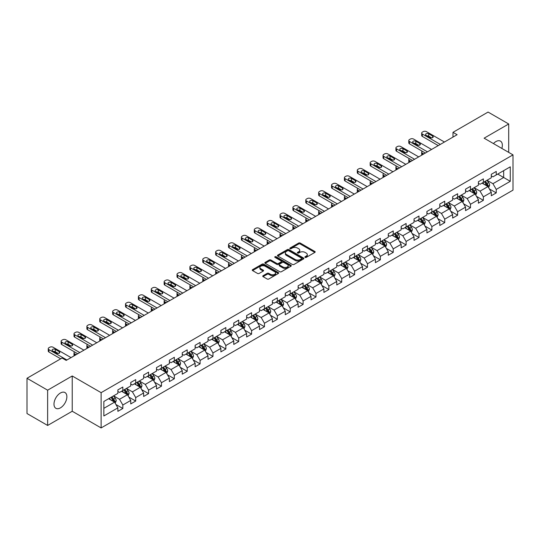 <?xml version="1.0" encoding="UTF-8"?>
<svg xmlns="http://www.w3.org/2000/svg" width="540" height="540" viewBox="0 0 540 540"><rect width="100%" height="100%" fill="white"/><g stroke="black" fill="none" stroke-linecap="round" stroke-linejoin="round"><path stroke-width="0.81" d="M305.1 257.384A0.803 0.466 0 0 0 306.234 257.384L314.847 252.416A1.147 0.661 0 0 0 315.185 251.951A1.147 0.661 0 0 0 314.847 251.478L300.26 243.061A1.147 0.661 0 0 0 298.64 243.061L290.034 248.029A0.803 0.466 0 0 0 289.798 248.36A0.803 0.466 0 0 0 290.034 248.684A0.803 0.466 0 0 0 291.168 248.684L292.282 248.042A3.665 2.12 0 0 1 297.466 248.042L298.681 248.744A3.665 2.12 0 0 1 299.754 250.243A3.665 2.12 0 0 1 298.681 251.735L297.567 252.382A0.803 0.466 0 0 0 297.331 252.707A0.803 0.466 0 0 0 297.567 253.037A0.803 0.466 0 0 0 298.701 253.037L299.815 252.389A3.665 2.12 0 0 1 304.999 252.389L306.214 253.091A3.665 2.12 0 0 1 307.294 254.59A3.665 2.12 0 0 1 306.214 256.088L305.1 256.729A0.803 0.466 0 0 0 304.871 257.06A0.803 0.466 0 0 0 305.1 257.384L305.1 256.729M60.426 407.862A9.106 5.258 120 0 0 66.38 399.843A9.106 5.258 120 0 0 64.982 392.546A9.106 5.258 120 0 0 60.426 392.999A9.106 5.258 120 0 0 54.479 401.018A9.106 5.258 120 0 0 55.877 408.314A9.106 5.258 120 0 0 60.426 407.862M501.856 148.433A9.106 5.258 120 0 0 500.465 141.122A9.106 5.258 120 0 0 495.916 141.568A9.106 5.258 120 0 0 493.439 143.572M263.075 275.711A1.147 0.661 0 0 0 262.737 276.176A1.147 0.661 0 0 0 263.075 276.642L267.165 279.005A1.147 0.661 0 0 0 268.785 279.005L278.35 273.49A1.147 0.661 0 0 0 278.681 273.017A1.147 0.661 0 0 0 278.35 272.551L263.763 264.134A1.147 0.661 0 0 0 262.143 264.134L252.585 269.649A1.147 0.661 0 0 0 252.248 270.122A1.147 0.661 0 0 0 252.585 270.587L257.526 273.443A1.147 0.661 0 0 0 259.146 273.443L263.237 271.08A1.147 0.661 0 0 0 263.574 270.614A1.147 0.661 0 0 0 263.237 270.142L260.786 268.731A3.065 1.769 0 0 1 259.889 267.476A3.065 1.769 0 0 1 261.779 265.842A3.065 1.769 0 0 1 265.12 266.227L274.718 271.769A3.065 1.769 0 0 1 275.616 273.017A3.065 1.769 0 0 1 273.726 274.658A3.065 1.769 0 0 1 270.385 274.273L268.785 273.348A1.147 0.661 0 0 0 267.165 273.348L263.075 275.711L263.075 276.642L267.165 274.3L267.165 273.348M72.232 375.982L47.635 390.184L27 378.27L27 413.539L47.635 425.452L72.232 411.251L101.122 427.93L101.122 392.661L72.232 375.982L72.232 411.251M508.707 152.388L508.707 123.984L484.11 138.186L513 154.865L101.122 392.661M508.707 123.984L488.072 112.07L452.993 132.327L452.993 137.093M27 378.27L62.08 358.02L66.204 360.403L457.117 134.71L452.993 132.327M292.363 264.458A1.147 0.661 0 0 0 293.983 264.458L303.541 258.944A1.147 0.661 0 0 0 303.878 258.471A1.147 0.661 0 0 0 303.541 258.005L288.961 249.588A1.147 0.661 0 0 0 287.341 249.588L277.776 255.103A1.147 0.661 0 0 0 277.445 255.575A1.147 0.661 0 0 0 277.776 256.041L292.363 264.458M275.306 257.56A0.803 0.466 0 0 1 276.115 257.675L276.115 256.716L290.945 265.282A1.147 0.661 0 0 1 291.283 265.748A1.147 0.661 0 0 1 290.945 266.213L281.387 271.735A1.147 0.661 0 0 1 279.767 271.735L265.181 263.311L265.181 262.379A1.147 0.661 0 0 0 264.843 262.845A1.147 0.661 0 0 0 265.181 263.311M265.181 262.379L269.271 260.017A1.147 0.661 0 0 1 270.891 260.017L276.804 263.432A1.147 0.661 0 0 0 278.431 263.432L281.144 261.866A1.147 0.661 0 0 0 281.475 261.394A1.147 0.661 0 0 0 281.144 260.928L274.982 257.371A0.803 0.466 0 0 1 274.752 257.047A0.803 0.466 0 0 1 275.245 256.622A0.803 0.466 0 0 1 276.115 256.716M101.122 427.93L513 190.134L513 154.865M115.938 404.507L122.83 408.483L122.83 405.007L130.754 400.43L130.754 403.907L135.709 401.051L135.709 397.568L143.633 392.999L143.633 396.475L148.581 393.613L148.581 390.137L156.506 385.56L156.506 389.043L161.46 386.181L161.46 382.705L169.385 378.128L169.385 381.605L174.332 378.749L174.332 375.266L182.257 370.697L182.257 374.173L187.211 371.311L187.211 367.835L195.136 363.258L195.136 366.741L200.09 363.879L200.09 360.403L208.015 355.826L208.015 359.303L212.963 356.447L212.963 352.964L220.887 348.394L220.887 351.871L225.841 349.009L225.841 345.533L233.766 340.956L233.766 344.439L238.714 341.577L238.714 338.101L246.638 333.524L246.638 337L251.593 334.145L251.593 330.662L259.517 326.093L259.517 329.569L264.472 326.707L264.472 323.231L272.396 318.654L272.396 322.137L277.344 319.275L277.344 315.799L285.269 311.222L285.269 314.699L290.223 311.843L290.223 308.36L298.148 303.791L298.148 307.267L303.102 304.405L303.102 300.929L311.02 296.352L311.02 299.835L315.974 296.973L315.974 293.497L323.899 288.92L323.899 292.397L328.853 289.541L328.853 286.058L336.778 281.482L336.778 284.965L341.726 282.103L341.726 278.627L349.65 274.05L349.65 277.526L354.605 274.671L354.605 271.195L362.529 266.618L362.529 270.094L367.483 267.239L367.483 263.756L375.401 259.18L375.401 262.663L380.356 259.801L380.356 256.325L388.28 251.748L388.28 255.224L393.235 252.369L393.235 248.886L401.159 244.316L401.159 247.793L406.107 244.937L406.107 241.454L414.032 236.878L414.032 240.361L418.986 237.499L418.986 234.023L426.911 229.446L426.911 232.922L431.865 230.067L431.865 226.584L439.79 222.014L439.79 225.491L444.737 222.629L444.737 219.152L452.662 214.576L452.662 218.059L457.616 215.197L457.616 211.721L465.541 207.144L465.541 210.62L470.489 207.765L470.489 204.282L478.413 199.712L478.413 203.189L483.368 200.326L483.368 196.85L491.292 192.274L491.292 195.757L496.247 192.895L496.247 189.419L510.273 181.319L510.273 166.826L503.671 170.64L503.671 177.505L510.273 181.319M122.83 408.483L117.875 411.345L117.875 407.862L103.849 415.969L103.849 401.476L117.875 393.377L117.875 389.9L122.83 387.038L122.83 390.521L130.754 385.945L130.754 382.462L135.709 379.607L135.709 383.083L143.633 378.506L143.633 375.03L148.581 372.168L148.581 375.651L156.506 371.075L156.506 367.598L161.46 364.736L161.46 368.213L169.385 363.643L169.385 360.16L174.332 357.305L174.332 360.781L182.257 356.204L182.257 352.728L187.211 349.866L187.211 353.349L195.136 348.773L195.136 345.296L200.09 342.434L200.09 345.911L208.015 341.341L208.015 337.858L212.963 335.003L212.963 338.479L220.887 333.902L220.887 330.426L225.841 327.564L225.841 331.047L233.766 326.471L233.766 322.994L238.714 320.132L238.714 323.609L246.638 319.039L246.638 315.556L251.593 312.701L251.593 316.177L259.517 311.6L259.517 308.124L264.472 305.262L264.472 308.745L272.396 304.169L272.396 300.692L277.344 297.83L277.344 301.307L285.269 296.737L285.269 293.254L290.223 290.399L290.223 293.875L298.148 289.298L298.148 285.822L303.102 282.96L303.102 286.443L311.02 281.867L311.02 278.39L315.974 275.528L315.974 279.005L323.899 274.435L323.899 270.952L328.853 268.097L328.853 271.573L336.778 266.996L336.778 263.52L341.726 260.658L341.726 264.141L349.65 259.565L349.65 256.082L354.605 253.226L354.605 256.703L362.529 252.133L362.529 248.65L367.483 245.794L367.483 249.271L375.401 244.694L375.401 241.218L380.356 238.356L380.356 241.839L388.28 237.263L388.28 233.779L393.235 230.924L393.235 234.401L401.159 229.824L401.159 226.348L406.107 223.486L406.107 226.969L414.032 222.392L414.032 218.916L418.986 216.054L418.986 219.537L426.911 214.96L426.911 211.478L431.865 208.622L431.865 212.099L439.79 207.522L439.79 204.046L444.737 201.184L444.737 204.667L452.662 200.09L452.662 196.614L457.616 193.752L457.616 197.228L465.541 192.659L465.541 189.175L470.489 186.32L470.489 189.797L478.413 185.22L478.413 181.744L483.368 178.882L483.368 182.365L491.292 177.788L491.292 174.312L496.247 171.45L496.247 174.926L510.273 166.826M121.507 391.277L127.454 394.713L119.529 399.289L113.582 395.854M117.875 391.473L119.529 392.425L122.83 390.521M119.529 399.289L122.83 405.007M127.454 394.713L130.754 400.43M134.386 383.846L140.326 387.275L132.401 391.851L126.461 388.422M130.754 384.035L132.401 384.993L135.709 383.083M132.401 391.851L135.709 397.568M140.326 387.275L143.633 392.999M147.265 376.414L153.205 379.843L145.28 384.419L139.34 380.99M143.633 376.603L145.28 377.555L148.581 375.651M145.28 384.419L148.581 390.137M153.205 379.843L156.506 385.56M160.137 368.975L166.084 372.411L158.159 376.988L152.213 373.552M156.506 369.171L158.159 370.123L161.46 368.213M158.159 376.988L161.46 382.705M166.084 372.411L169.385 378.128M173.016 361.544L178.956 364.973L171.031 369.549L165.092 366.12M169.385 361.733L171.031 362.691L174.332 360.781M171.031 369.549L174.332 375.266M178.956 364.973L182.257 370.697M185.888 354.112L191.835 357.541L183.91 362.117L177.964 358.688M182.257 354.301L183.91 355.252L187.211 353.349M183.91 362.117L187.211 367.835M191.835 357.541L195.136 363.258M198.767 346.673L204.707 350.109L196.79 354.679L190.843 351.25M195.136 346.869L196.79 347.821L200.09 345.911M196.79 354.679L200.09 360.403M204.707 350.109L208.015 355.826M211.646 339.242L217.586 342.671L209.662 347.247L203.722 343.818M208.015 339.431L209.662 340.382L212.963 338.479M209.662 347.247L212.963 352.964M217.586 342.671L220.887 348.394M224.519 331.81L230.465 335.239L222.541 339.815L216.594 336.38M220.887 331.999L222.541 332.951L225.841 331.047M222.541 339.815L225.841 345.533M230.465 335.239L233.766 340.956M237.398 324.371L243.338 327.807L235.413 332.377L229.473 328.948M233.766 324.567L235.413 325.519L238.714 323.609M235.413 332.377L238.714 338.101M243.338 327.807L246.638 333.524M250.27 316.94L256.216 320.369L248.292 324.945L242.352 321.516M246.638 317.129L248.292 318.08L251.593 316.177M248.292 324.945L251.593 330.662M256.216 320.369L259.517 326.093M263.149 309.508L269.089 312.937L261.171 317.513L255.224 314.078M259.517 309.697L261.171 310.649L264.472 308.745M261.171 317.513L264.472 323.231M269.089 312.937L272.396 318.654M276.028 302.069L281.968 305.505L274.043 310.075L268.103 306.646M272.396 302.265L274.043 303.217L277.344 301.307M274.043 310.075L277.344 315.799M281.968 305.505L285.269 311.222M288.9 294.638L294.847 298.067L286.922 302.643L280.976 299.214M285.269 294.827L286.922 295.778L290.223 293.875M286.922 302.643L290.223 308.36M294.847 298.067L298.148 303.791M301.779 287.206L307.719 290.635L299.795 295.211L293.855 291.776M298.148 287.395L299.795 288.347L303.102 286.443M299.795 295.211L303.102 300.929M307.719 290.635L311.02 296.352M314.651 279.767L320.598 283.203L312.674 287.773L306.734 284.344M311.02 279.963L312.674 280.915L315.974 279.005M312.674 287.773L315.974 293.497M320.598 283.203L323.899 288.92M327.53 272.336L333.477 275.765L325.553 280.341L319.606 276.912M323.899 272.525L325.553 273.476L328.853 271.573M325.553 280.341L328.853 286.058M333.477 275.765L336.778 281.482M340.409 264.904L346.349 268.333L338.425 272.909L332.485 269.474M336.778 265.093L338.425 266.045L341.726 264.141M338.425 272.909L341.726 278.627M346.349 268.333L349.65 274.05M353.281 257.465L359.228 260.901L351.304 265.471L345.357 262.042M349.65 257.654L351.304 258.613L354.605 256.703M351.304 265.471L354.605 271.195M359.228 260.901L362.529 266.618M366.161 250.034L372.101 253.463L364.176 258.039L358.236 254.61M362.529 250.222L364.176 251.174L367.483 249.271M364.176 258.039L367.483 263.756M372.101 253.463L375.401 259.18M379.039 242.602L384.98 246.031L377.055 250.607L371.115 247.172M375.401 242.791L377.055 243.743L380.356 241.839M377.055 250.607L380.356 256.325M384.98 246.031L388.28 251.748M391.912 235.163L397.858 238.599L389.934 243.169L383.987 239.74M388.28 235.352L389.934 236.311L393.235 234.401M389.934 243.169L393.235 248.886M397.858 238.599L401.159 244.316M404.791 227.732L410.731 231.161L402.806 235.737L396.866 232.308M401.159 227.921L402.806 228.872L406.107 226.969M402.806 235.737L406.107 241.454M410.731 231.161L414.032 236.878M417.663 220.293L423.61 223.729L415.685 228.305L409.738 224.87M414.032 220.489L415.685 221.441L418.986 219.537M415.685 228.305L418.986 234.023M423.61 223.729L426.911 229.446M430.542 212.861L436.482 216.29L428.558 220.867L422.618 217.438M426.911 213.05L428.558 214.009L431.865 212.099M428.558 220.867L431.865 226.584M436.482 216.29L439.79 222.014M443.421 205.429L449.361 208.859L441.437 213.435L435.496 210.006M439.79 205.619L441.437 206.57L444.737 204.667M441.437 213.435L444.737 219.152M449.361 208.859L452.662 214.576M456.293 197.991L462.24 201.427L454.315 206.003L448.369 202.568M452.662 198.187L454.315 199.138L457.616 197.228M454.315 206.003L457.616 211.721M462.24 201.427L465.541 207.144M469.172 190.559L475.112 193.988L467.188 198.565L461.248 195.136M465.541 190.748L467.188 191.707L470.489 189.797M467.188 198.565L470.489 204.282M475.112 193.988L478.413 199.712M482.045 183.128L487.991 186.556L480.067 191.133L474.12 187.704M478.413 183.316L480.067 184.268L483.368 182.365M480.067 191.133L483.368 196.85M487.991 186.556L491.292 192.274M497.732 174.069L503.671 177.505L492.946 183.695L486.999 180.266M491.292 175.885L492.946 176.837L496.247 174.926M492.946 183.695L496.247 189.419M47.635 390.184L47.635 425.452M103.849 408.341L114.575 402.145L108.635 398.716M114.575 402.145L117.875 407.862M489.355 188.919L496.247 192.895M476.476 196.351L483.368 200.326M463.597 203.782L470.489 207.765M450.725 211.221L457.616 215.197M437.846 218.653L444.737 222.629M424.973 226.085L431.865 230.067M412.094 233.523L418.986 237.499M399.215 240.955L406.107 244.937M386.343 248.387L393.235 252.369M373.464 255.825L380.356 259.801M360.592 263.257L367.483 267.239M347.713 270.689L354.605 274.671M334.834 278.127L341.726 282.103M321.962 285.559L328.853 289.541M309.082 292.99L315.974 296.973M296.204 300.429L303.102 304.405M283.331 307.861L290.223 311.843M270.452 315.293L277.344 319.275M257.58 322.731L264.472 326.707M244.701 330.163L251.593 334.145M231.822 337.601L238.714 341.577M218.95 345.033L225.841 349.009M206.071 352.465L212.963 356.447M193.199 359.903L200.09 363.879M180.32 367.335L187.211 371.311M167.441 374.767L174.332 378.749M154.568 382.205L161.46 386.181M141.689 389.637L148.581 393.613M128.817 397.069L135.709 401.051M305.424 257.499L306.214 257.04A3.665 2.12 0 0 0 307.294 255.542L307.294 254.59M299.754 250.243L299.754 251.195A3.665 2.12 0 0 1 298.681 252.693L297.891 253.145M314.834 252.423L300.26 244.013A1.147 0.661 0 0 0 298.64 244.013L290.351 248.798M303.527 258.95L288.961 250.54A1.147 0.661 0 0 0 287.341 250.54L277.796 256.048M301.516 258.802A0.803 0.466 0 0 0 301.752 258.471A0.803 0.466 0 0 0 301.516 258.147L288.718 250.756A0.803 0.466 0 0 0 287.584 250.756L286.409 251.431A3.665 2.12 0 0 0 285.336 252.929A3.665 2.12 0 0 0 286.409 254.428L295.157 259.477A3.665 2.12 0 0 0 300.341 259.477L301.516 258.802L301.516 259.754A0.803 0.466 0 0 0 301.752 259.423L301.752 258.471M285.336 252.929L285.336 253.881A3.665 2.12 0 0 0 286.409 255.38L286.409 254.428M301.516 259.754L300.341 260.428A3.665 2.12 0 0 1 295.157 260.428L286.409 255.38M265.194 263.324L269.271 260.969L269.271 260.017M281.475 261.394L281.475 262.352A1.147 0.661 0 0 1 281.144 262.818L278.431 264.384A1.147 0.661 0 0 1 276.804 264.384L270.891 260.969A1.147 0.661 0 0 0 269.271 260.969M276.115 257.675L290.932 266.22M282.947 266.976A3.065 1.769 0 0 0 286.288 267.361A3.065 1.769 0 0 0 288.178 265.721A3.065 1.769 0 0 0 287.28 264.472L283.898 262.521A1.147 0.661 0 0 0 282.278 262.521L279.565 264.087A1.147 0.661 0 0 0 279.227 264.553A1.147 0.661 0 0 0 279.565 265.019L282.947 266.976L282.947 267.928A3.065 1.769 0 0 0 286.288 268.312A3.065 1.769 0 0 0 288.178 266.679L288.178 265.721M279.227 264.553L279.227 265.505A1.147 0.661 0 0 0 279.565 265.977L279.565 265.019M282.947 267.928L279.565 265.977M275.616 273.017L275.616 273.976A3.065 1.769 0 0 1 273.726 275.609A3.065 1.769 0 0 1 270.385 275.225L268.785 274.3A1.147 0.661 0 0 0 267.165 274.3M259.889 267.476L259.889 268.427A3.065 1.769 0 0 0 260.786 269.683L260.786 268.731M263.223 271.087L260.786 269.683M278.329 273.497L263.763 265.086A1.147 0.661 0 0 0 262.143 265.086L252.599 270.594M488.639 187.684L489.625 185.213A3.092 1.789 -120 0 0 488.639 182.581L486.932 180.306M483.962 184.234L482.807 182.689M423.812 153.941L422.354 153.097L422.354 154.778M421.862 155.061A2.336 1.35 180 0 1 421.673 154.521L421.673 152.138A2.336 1.35 0 0 0 422.354 153.097M484.373 181.784L486.081 184.059A3.092 1.789 60 0 1 486.965 185.915L487.958 185.348A3.092 1.789 -120 0 0 487.067 183.485L485.365 181.21M484.589 181.656L486.479 184.181A1.573 0.911 60 0 1 486.77 184.66L487.958 185.348M422.273 151.234A2.336 1.35 0 0 0 421.673 152.138M440.323 144.41L422.354 134.035A2.336 1.35 -0 0 1 421.673 133.076A2.336 1.35 -0 0 1 422.354 132.125L423.178 131.652A2.336 1.35 -0 0 1 426.479 131.652L444.447 142.027M421.673 133.076L421.673 135.459A2.336 1.35 180 0 0 422.354 136.418L438.257 145.597M426.067 135.317A1.87 1.08 180 0 1 425.52 134.555A1.87 1.08 180 0 1 426.674 133.562A1.87 1.08 180 0 1 428.706 133.792L432.668 136.08A1.87 1.08 180 0 1 433.215 136.843A1.87 1.08 180 0 1 432.068 137.842A1.87 1.08 180 0 1 430.029 137.606L426.067 135.317M427.039 135.878A1.87 1.08 180 0 1 428.706 136.175L431.703 137.903M475.767 195.122L476.746 192.645A3.092 1.789 -120 0 0 475.76 190.013L474.059 187.738M471.089 191.666L469.928 190.121M410.94 161.372L409.475 160.529L409.475 162.216M408.989 162.5A2.336 1.35 180 0 1 408.794 161.96L408.794 159.577A2.336 1.35 0 0 0 409.475 160.529M471.501 189.216L473.202 191.491A3.092 1.789 60 0 1 474.086 193.354L475.079 192.78A3.092 1.789 -120 0 0 474.194 190.917L472.487 188.642M471.717 189.095L473.607 191.612A1.573 0.911 60 0 1 473.89 192.091L475.079 192.78M409.394 158.672A2.336 1.35 0 0 0 408.794 159.577M462.888 202.554L463.874 200.084A3.092 1.789 -120 0 0 462.881 197.444L461.18 195.176M458.21 199.098L457.056 197.559M398.061 168.804L396.603 167.96L396.603 169.648M396.11 169.931A2.336 1.35 180 0 1 395.914 169.391L395.914 167.008A2.336 1.35 0 0 0 396.603 167.96M458.622 196.648L460.323 198.923A3.092 1.789 60 0 1 461.214 200.786L462.2 200.212A3.092 1.789 -120 0 0 461.315 198.356L459.614 196.081M458.838 196.526L460.728 199.051A1.573 0.911 60 0 1 461.012 199.53L462.2 200.212M396.522 166.104A2.336 1.35 0 0 0 395.914 167.008M427.444 151.841L409.475 141.467A2.336 1.35 -0 0 1 408.794 140.515A2.336 1.35 -0 0 1 409.475 139.563L410.306 139.084A2.336 1.35 -0 0 1 413.606 139.084L431.575 149.459M408.794 140.515L408.794 142.898A2.336 1.35 180 0 0 409.475 143.849L425.385 153.029M413.195 142.756A1.87 1.08 180 0 1 412.648 141.993A1.87 1.08 180 0 1 413.795 140.994A1.87 1.08 180 0 1 415.834 141.23L419.796 143.519A1.87 1.08 180 0 1 420.343 144.275A1.87 1.08 180 0 1 419.189 145.274A1.87 1.08 180 0 1 417.157 145.037L413.195 142.756M414.167 143.316A1.87 1.08 180 0 1 415.834 143.613L418.824 145.334M414.572 159.273L396.603 148.898A2.336 1.35 -0 0 1 395.914 147.947A2.336 1.35 -0 0 1 396.603 146.995L397.427 146.516A2.336 1.35 -0 0 1 400.727 146.516L418.696 156.89M395.914 147.947L395.914 150.329A2.336 1.35 180 0 0 396.603 151.281L412.506 160.468M400.315 150.188A1.87 1.08 180 0 1 399.769 149.425A1.87 1.08 180 0 1 400.923 148.426A1.87 1.08 180 0 1 402.955 148.662L406.917 150.95A1.87 1.08 180 0 1 407.464 151.713A1.87 1.08 180 0 1 406.31 152.705A1.87 1.08 180 0 1 404.278 152.476L400.315 150.188M401.288 150.748A1.87 1.08 180 0 1 402.955 151.045L405.945 152.773M450.016 209.986L450.995 207.515A3.092 1.789 -120 0 0 450.009 204.883L448.301 202.608M445.331 206.537L444.177 204.991M385.182 176.243L383.724 175.399L383.724 177.086M383.238 177.363A2.336 1.35 180 0 1 383.042 176.823L383.042 174.44A2.336 1.35 0 0 0 383.724 175.399M445.743 204.086L447.451 206.361A3.092 1.789 60 0 1 448.335 208.217L449.327 207.65A3.092 1.789 -120 0 0 448.436 205.787L446.735 203.513M445.959 203.958L447.849 206.482A1.573 0.911 60 0 1 448.139 206.962L449.327 207.65M383.643 173.536A2.336 1.35 0 0 0 383.042 174.44M437.137 217.424L438.115 214.947A3.092 1.789 -120 0 0 437.13 212.315L435.429 210.04M432.459 213.968L431.298 212.423M372.31 183.674L370.845 182.831L370.845 184.518M370.359 184.802A2.336 1.35 180 0 1 370.163 184.262L370.163 181.879A2.336 1.35 0 0 0 370.845 182.831M432.871 211.518L434.572 213.793A3.092 1.789 60 0 1 435.456 215.656L436.448 215.082A3.092 1.789 -120 0 0 435.564 213.219L433.863 210.944M433.087 211.397L434.977 213.914A1.573 0.911 60 0 1 435.26 214.394L436.448 215.082M370.771 180.974A2.336 1.35 0 0 0 370.163 181.879M424.258 224.856L425.243 222.386A3.092 1.789 -120 0 0 424.258 219.746L422.55 217.478M419.58 221.4L418.426 219.861M359.431 191.106L357.973 190.262L357.973 191.95M357.48 192.233A2.336 1.35 180 0 1 357.291 191.693L357.291 189.31A2.336 1.35 0 0 0 357.973 190.262M419.992 218.95L421.7 221.225A3.092 1.789 60 0 1 422.584 223.088L423.569 222.514A3.092 1.789 -120 0 0 422.685 220.657L420.984 218.383M420.208 218.828L422.098 221.353A1.573 0.911 60 0 1 422.388 221.832L423.569 222.514M357.892 188.406A2.336 1.35 0 0 0 357.291 189.31M401.693 166.712L383.724 156.337A2.336 1.35 -0 0 1 383.042 155.378A2.336 1.35 -0 0 1 383.724 154.427L384.548 153.954A2.336 1.35 -0 0 1 387.855 153.954L405.824 164.329M383.042 155.378L383.042 157.761A2.336 1.35 180 0 0 383.724 158.72L399.627 167.9M387.437 157.619A1.87 1.08 180 0 1 386.89 156.857A1.87 1.08 180 0 1 388.044 155.864A1.87 1.08 180 0 1 390.083 156.094L394.045 158.382A1.87 1.08 180 0 1 394.592 159.145A1.87 1.08 180 0 1 393.437 160.144A1.87 1.08 180 0 1 391.399 159.908L387.437 157.619M388.409 158.18A1.87 1.08 180 0 1 390.083 158.477L393.073 160.205M388.82 174.143L370.845 163.769A2.336 1.35 -0 0 1 370.163 162.817A2.336 1.35 -0 0 1 370.845 161.865L371.675 161.386A2.336 1.35 -0 0 1 374.976 161.386L392.945 171.761M370.163 162.817L370.163 165.2A2.336 1.35 180 0 0 370.845 166.151L386.755 175.331M374.564 165.058A1.87 1.08 180 0 1 374.018 164.295A1.87 1.08 180 0 1 375.172 163.296A1.87 1.08 180 0 1 377.204 163.532L381.166 165.821A1.87 1.08 180 0 1 381.713 166.583A1.87 1.08 180 0 1 380.558 167.576A1.87 1.08 180 0 1 378.526 167.339L374.564 165.058M375.536 165.618A1.87 1.08 180 0 1 377.204 165.915L380.194 167.636M375.941 181.575L357.973 171.2A2.336 1.35 -0 0 1 357.291 170.249A2.336 1.35 -0 0 1 357.973 169.297L358.796 168.817A2.336 1.35 -0 0 1 362.097 168.817L380.065 179.192M357.291 170.249L357.291 172.631A2.336 1.35 180 0 0 357.973 173.583L373.876 182.77M361.685 172.489A1.87 1.08 180 0 1 361.139 171.727A1.87 1.08 180 0 1 362.293 170.728A1.87 1.08 180 0 1 364.325 170.964L368.287 173.252A1.87 1.08 180 0 1 368.834 174.015A1.87 1.08 180 0 1 367.686 175.007A1.87 1.08 180 0 1 365.648 174.778L361.685 172.489M362.657 173.05A1.87 1.08 180 0 1 364.325 173.347L367.315 175.075M411.386 232.288L412.364 229.817A3.092 1.789 -120 0 0 411.379 227.185L409.678 224.91M406.708 228.839L405.547 227.293M346.558 198.544L345.094 197.701L345.094 199.388M344.608 199.665A2.336 1.35 180 0 1 344.412 199.132L344.412 196.749A2.336 1.35 0 0 0 345.094 197.701M407.12 226.388L408.82 228.663A3.092 1.789 60 0 1 409.705 230.519L410.697 229.952A3.092 1.789 -120 0 0 409.813 228.089L408.105 225.815M407.329 226.26L409.219 228.785A1.573 0.911 60 0 1 409.509 229.264L410.697 229.952M345.013 195.845A2.336 1.35 0 0 0 344.412 196.749M363.062 189.013L345.094 178.639A2.336 1.35 -0 0 1 344.412 177.68A2.336 1.35 -0 0 1 345.094 176.728L345.924 176.256A2.336 1.35 -0 0 1 349.225 176.256L367.193 186.631M344.412 177.68L344.412 180.063A2.336 1.35 180 0 0 345.094 181.022L361.004 190.201M348.813 179.921A1.87 1.08 180 0 1 348.266 179.159A1.87 1.08 180 0 1 349.414 178.166A1.87 1.08 180 0 1 351.452 178.396L355.414 180.684A1.87 1.08 180 0 1 355.961 181.447A1.87 1.08 180 0 1 354.807 182.446A1.87 1.08 180 0 1 352.769 182.21L348.813 179.921M349.778 180.482A1.87 1.08 180 0 1 351.452 180.779L354.443 182.507M398.507 239.726L399.492 237.249A3.092 1.789 -120 0 0 398.5 234.617L396.799 232.342M393.829 236.27L392.675 234.725M333.68 205.976L332.222 205.132L332.222 206.82M331.729 207.103A2.336 1.35 180 0 1 331.533 206.564L331.533 204.181A2.336 1.35 0 0 0 332.222 205.132M394.24 233.82L395.942 236.095A3.092 1.789 60 0 1 396.833 237.958L397.818 237.384A3.092 1.789 -120 0 0 396.934 235.521L395.233 233.246M394.457 233.699L396.346 236.216A1.573 0.911 60 0 1 396.63 236.696L397.818 237.384M332.141 203.276A2.336 1.35 0 0 0 331.533 204.181M350.19 196.445L332.222 186.071A2.336 1.35 -0 0 1 331.533 185.119A2.336 1.35 -0 0 1 332.222 184.167L333.045 183.688A2.336 1.35 -0 0 1 336.346 183.688L354.314 194.062M331.533 185.119L331.533 187.501A2.336 1.35 180 0 0 332.222 188.453L348.125 197.633M335.934 187.36A1.87 1.08 180 0 1 335.387 186.597A1.87 1.08 180 0 1 336.541 185.598A1.87 1.08 180 0 1 338.573 185.834L342.536 188.123A1.87 1.08 180 0 1 343.082 188.885A1.87 1.08 180 0 1 341.928 189.878A1.87 1.08 180 0 1 339.896 189.648L335.934 187.36M336.906 187.92A1.87 1.08 180 0 1 338.573 188.217L341.564 189.945M385.634 247.158L386.613 244.688A3.092 1.789 -120 0 0 385.627 242.055L383.92 239.78M380.95 243.702L379.796 242.163M320.8 213.408L319.343 212.564L319.343 214.252M318.857 214.535A2.336 1.35 180 0 1 318.661 213.995L318.661 211.613A2.336 1.35 0 0 0 319.343 212.564M381.362 241.252L383.069 243.526A3.092 1.789 60 0 1 383.954 245.39L384.946 244.816A3.092 1.789 -120 0 0 384.055 242.96L382.354 240.685M381.577 241.13L383.468 243.655A1.573 0.911 60 0 1 383.758 244.134L384.946 244.816M319.262 210.708A2.336 1.35 0 0 0 318.661 211.613M337.311 203.877L319.343 193.502A2.336 1.35 -0 0 1 318.661 192.55A2.336 1.35 -0 0 1 319.343 191.599L320.166 191.12A2.336 1.35 -0 0 1 323.467 191.12L341.442 201.494M318.661 192.55L318.661 194.933A2.336 1.35 180 0 0 319.343 195.885L335.246 205.072M323.055 194.792A1.87 1.08 180 0 1 322.508 194.029A1.87 1.08 180 0 1 323.663 193.03A1.87 1.08 180 0 1 325.701 193.266L329.663 195.554A1.87 1.08 180 0 1 330.21 196.317A1.87 1.08 180 0 1 329.056 197.316A1.87 1.08 180 0 1 327.017 197.08L323.055 194.792M324.027 195.352A1.87 1.08 180 0 1 325.701 195.649L328.691 197.377M372.755 254.597L373.734 252.119A3.092 1.789 -120 0 0 372.749 249.487L371.048 247.212M368.077 251.141L366.917 249.595M307.928 220.847L306.464 220.003L306.464 221.69M305.978 221.967A2.336 1.35 180 0 1 305.782 221.434L305.782 219.051A2.336 1.35 0 0 0 306.464 220.003M368.489 248.69L370.19 250.965A3.092 1.789 60 0 1 371.075 252.821L372.067 252.254A3.092 1.789 -120 0 0 371.183 250.391L369.475 248.117M368.705 248.562L370.595 251.087A1.573 0.911 60 0 1 370.879 251.566L372.067 252.254M306.389 218.147A2.336 1.35 0 0 0 305.782 219.051M324.439 211.316L306.464 200.941A2.336 1.35 -0 0 1 305.782 199.989A2.336 1.35 -0 0 1 306.464 199.031L307.294 198.558A2.336 1.35 -0 0 1 310.595 198.558L328.563 208.933M305.782 199.989L305.782 202.372A2.336 1.35 180 0 0 306.464 203.324L322.373 212.504M310.183 202.223A1.87 1.08 180 0 1 309.636 201.46A1.87 1.08 180 0 1 310.784 200.468A1.87 1.08 180 0 1 312.822 200.698L316.784 202.986A1.87 1.08 180 0 1 317.331 203.749A1.87 1.08 180 0 1 316.177 204.748A1.87 1.08 180 0 1 314.145 204.512L310.183 202.223M311.155 202.784A1.87 1.08 180 0 1 312.822 203.081L315.812 204.809M359.876 262.028L360.862 259.551A3.092 1.789 -120 0 0 359.876 256.918L358.169 254.644M355.199 258.572L354.044 257.026M295.049 228.278L293.591 227.435L293.591 229.122M293.099 229.406A2.336 1.35 180 0 1 292.91 228.866L292.91 226.483A2.336 1.35 0 0 0 293.591 227.435M355.61 256.122L357.311 258.397A3.092 1.789 60 0 1 358.202 260.26L359.188 259.686A3.092 1.789 -120 0 0 358.304 257.823L356.603 255.548M355.826 256L357.716 258.518A1.573 0.911 60 0 1 358 258.998L359.188 259.686M293.51 225.578A2.336 1.35 0 0 0 292.91 226.483M311.56 218.747L293.591 208.373A2.336 1.35 -0 0 1 292.91 207.421A2.336 1.35 -0 0 1 293.591 206.469L294.415 205.99A2.336 1.35 -0 0 1 297.716 205.99L315.684 216.365M292.91 207.421L292.91 209.804A2.336 1.35 180 0 0 293.591 210.755L309.494 219.942M297.304 209.662A1.87 1.08 180 0 1 296.757 208.899A1.87 1.08 180 0 1 297.911 207.9A1.87 1.08 180 0 1 299.943 208.136L303.905 210.425A1.87 1.08 180 0 1 304.452 211.187A1.87 1.08 180 0 1 303.305 212.179A1.87 1.08 180 0 1 301.266 211.95L297.304 209.662M298.276 210.222A1.87 1.08 180 0 1 299.943 210.519L302.933 212.247M347.004 269.46L347.983 266.99A3.092 1.789 -120 0 0 346.997 264.357L345.296 262.082M342.326 266.011L341.165 264.465M282.177 235.71L280.712 234.866L280.712 236.554M280.226 236.837A2.336 1.35 180 0 1 280.031 236.297L280.031 233.915A2.336 1.35 0 0 0 280.712 234.866M342.738 263.56L344.439 265.829A3.092 1.789 60 0 1 345.323 267.692L346.315 267.118A3.092 1.789 -120 0 0 345.431 265.262L343.724 262.987M342.947 263.432L344.837 265.957A1.573 0.911 60 0 1 345.128 266.436L346.315 267.118M280.631 233.01A2.336 1.35 0 0 0 280.031 233.915M298.681 226.179L280.712 215.804A2.336 1.35 -0 0 1 280.031 214.853A2.336 1.35 -0 0 1 280.712 213.901L281.543 213.422A2.336 1.35 -0 0 1 284.843 213.422L302.812 223.796M280.031 214.853L280.031 217.235A2.336 1.35 180 0 0 280.712 218.187L296.622 227.374M284.425 217.094A1.87 1.08 180 0 1 283.878 216.331A1.87 1.08 180 0 1 285.032 215.339A1.87 1.08 180 0 1 287.071 215.568L291.033 217.856A1.87 1.08 180 0 1 291.58 218.619A1.87 1.08 180 0 1 290.425 219.618A1.87 1.08 180 0 1 288.387 219.382L284.425 217.094M285.397 217.654A1.87 1.08 180 0 1 287.071 217.951L290.061 219.679M334.125 276.899L335.111 274.421A3.092 1.789 -120 0 0 334.118 271.789L332.417 269.514M329.447 273.443L328.293 271.897M269.298 243.149L267.84 242.305L267.84 243.992M267.347 244.269A2.336 1.35 180 0 1 267.151 243.736L267.151 241.353A2.336 1.35 0 0 0 267.84 242.305M329.859 270.992L331.56 273.267A3.092 1.789 60 0 1 332.444 275.123L333.437 274.556A3.092 1.789 -120 0 0 332.552 272.693L330.851 270.418M330.075 270.864L331.965 273.389A1.573 0.911 60 0 1 332.249 273.868L333.437 274.556M267.759 240.449A2.336 1.35 0 0 0 267.151 241.353M285.809 233.618L267.84 223.243A2.336 1.35 -0 0 1 267.151 222.291A2.336 1.35 -0 0 1 267.84 221.333L268.663 220.86A2.336 1.35 -0 0 1 271.964 220.86L289.933 231.235M267.151 222.291L267.151 224.674A2.336 1.35 180 0 0 267.84 225.626L283.743 234.806M271.553 224.525A1.87 1.08 180 0 1 271.006 223.763A1.87 1.08 180 0 1 272.16 222.77A1.87 1.08 180 0 1 274.192 223L278.154 225.288A1.87 1.08 180 0 1 278.701 226.051A1.87 1.08 180 0 1 277.547 227.05A1.87 1.08 180 0 1 275.515 226.814L271.553 224.525M272.525 225.092A1.87 1.08 180 0 1 274.192 225.382L277.182 227.111M321.253 284.33L322.232 281.853A3.092 1.789 -120 0 0 321.246 279.221L319.538 276.946M316.568 280.874L315.414 279.329M256.419 250.58L254.961 249.737L254.961 251.424M254.475 251.708A2.336 1.35 180 0 1 254.279 251.168L254.279 248.785A2.336 1.35 0 0 0 254.961 249.737M316.98 278.424L318.688 280.699A3.092 1.789 60 0 1 319.572 282.562L320.564 281.988A3.092 1.789 -120 0 0 319.673 280.125L317.972 277.85M317.196 278.303L319.086 280.827A1.573 0.911 60 0 1 319.376 281.3L320.564 281.988M254.88 247.88A2.336 1.35 0 0 0 254.279 248.785M272.93 241.049L254.961 230.675A2.336 1.35 -0 0 1 254.279 229.723A2.336 1.35 -0 0 1 254.961 228.771L255.785 228.292A2.336 1.35 -0 0 1 259.085 228.292L277.06 238.667M254.279 229.723L254.279 232.106A2.336 1.35 180 0 0 254.961 233.057L270.864 242.244M258.674 231.964A1.87 1.08 180 0 1 258.127 231.201A1.87 1.08 180 0 1 259.281 230.202A1.87 1.08 180 0 1 261.32 230.438L265.282 232.726A1.87 1.08 180 0 1 265.829 233.489A1.87 1.08 180 0 1 264.674 234.482A1.87 1.08 180 0 1 262.636 234.252L258.674 231.964M259.646 232.524A1.87 1.08 180 0 1 261.32 232.821L264.31 234.549M308.374 291.762L309.353 289.291A3.092 1.789 -120 0 0 308.367 286.659L306.666 284.384M303.696 288.313L302.535 286.767M243.547 258.012L242.082 257.168L242.082 258.856M241.596 259.139A2.336 1.35 180 0 1 241.4 258.599L241.4 256.216A2.336 1.35 0 0 0 242.082 257.168M304.108 285.863L305.809 288.131A3.092 1.789 60 0 1 306.693 289.994L307.685 289.42A3.092 1.789 -120 0 0 306.801 287.564L305.093 285.289M304.324 285.734L306.214 288.259A1.573 0.911 60 0 1 306.497 288.738L307.685 289.42M242.008 255.312A2.336 1.35 0 0 0 241.4 256.216M260.05 248.481L242.082 238.106A2.336 1.35 -0 0 1 241.4 237.154A2.336 1.35 -0 0 1 242.082 236.203L242.912 235.724A2.336 1.35 -0 0 1 246.213 235.724L264.182 246.098M241.4 237.154L241.4 239.537A2.336 1.35 180 0 0 242.082 240.489L257.992 249.676M245.801 239.396A1.87 1.08 180 0 1 245.255 238.633A1.87 1.08 180 0 1 246.402 237.641A1.87 1.08 180 0 1 248.441 237.87L252.403 240.158A1.87 1.08 180 0 1 252.95 240.921A1.87 1.08 180 0 1 251.795 241.92A1.87 1.08 180 0 1 249.763 241.684L245.801 239.396M246.773 239.956A1.87 1.08 180 0 1 248.441 240.253L251.431 241.981M295.495 299.201L296.48 296.723A3.092 1.789 -120 0 0 295.495 294.091L293.787 291.816M290.817 295.745L289.663 294.199M230.668 265.451L229.21 264.607L229.21 266.294M228.717 266.578A2.336 1.35 180 0 1 228.521 266.038L228.521 263.655A2.336 1.35 0 0 0 229.21 264.607M291.229 293.294L292.93 295.569A3.092 1.789 60 0 1 293.821 297.425L294.806 296.858A3.092 1.789 -120 0 0 293.922 294.995L292.221 292.721M291.445 293.166L293.335 295.691A1.573 0.911 60 0 1 293.618 296.17L294.806 296.858M229.129 262.75A2.336 1.35 0 0 0 228.521 263.655M247.178 255.919L229.21 245.545A2.336 1.35 -0 0 1 228.521 244.593A2.336 1.35 -0 0 1 229.21 243.635L230.033 243.162A2.336 1.35 -0 0 1 233.334 243.162L251.303 253.537M228.521 244.593L228.521 246.976A2.336 1.35 180 0 0 229.21 247.928L245.113 257.108M232.922 246.827A1.87 1.08 180 0 1 232.376 246.065A1.87 1.08 180 0 1 233.53 245.072A1.87 1.08 180 0 1 235.562 245.309L239.524 247.59A1.87 1.08 180 0 1 240.071 248.353A1.87 1.08 180 0 1 238.923 249.352A1.87 1.08 180 0 1 236.885 249.116L232.922 246.827M233.894 247.394A1.87 1.08 180 0 1 235.562 247.691L238.552 249.413M282.623 306.632L283.601 304.162A3.092 1.789 -120 0 0 282.616 301.523L280.915 299.248M277.945 303.176L276.784 301.631M217.796 272.882L216.331 272.038L216.331 273.726M215.845 274.01A2.336 1.35 180 0 1 215.649 273.469L215.649 271.087A2.336 1.35 0 0 0 216.331 272.038M278.35 300.726L280.058 303.001A3.092 1.789 60 0 1 280.942 304.864L281.934 304.29A3.092 1.789 -120 0 0 281.05 302.427L279.342 300.159M278.566 300.605L280.456 303.129A1.573 0.911 60 0 1 280.746 303.601L281.934 304.29M216.25 270.182A2.336 1.35 0 0 0 215.649 271.087M234.299 263.351L216.331 252.976A2.336 1.35 -0 0 1 215.649 252.025A2.336 1.35 -0 0 1 216.331 251.073L217.154 250.594A2.336 1.35 -0 0 1 220.462 250.594L238.43 260.969M215.649 252.025L215.649 254.407A2.336 1.35 180 0 0 216.331 255.359L232.241 264.546M220.043 254.266A1.87 1.08 180 0 1 219.497 253.503A1.87 1.08 180 0 1 220.651 252.504A1.87 1.08 180 0 1 222.689 252.74L226.651 255.029A1.87 1.08 180 0 1 227.198 255.791A1.87 1.08 180 0 1 226.044 256.784A1.87 1.08 180 0 1 224.006 256.554L220.043 254.266M221.015 254.826A1.87 1.08 180 0 1 222.689 255.123L225.679 256.851M269.744 314.064L270.729 311.594A3.092 1.789 -120 0 0 269.737 308.961L268.036 306.686M265.066 310.615L263.912 309.069M204.917 280.314L203.459 279.477L203.459 281.158M202.966 281.441A2.336 1.35 180 0 1 202.77 280.901L202.77 278.519A2.336 1.35 0 0 0 203.459 279.477M265.478 308.165L267.178 310.439A3.092 1.789 60 0 1 268.063 312.296L269.055 311.722A3.092 1.789 -120 0 0 268.171 309.865L266.47 307.591M265.694 308.036L267.584 310.561A1.573 0.911 60 0 1 267.867 311.04L269.055 311.722M203.378 277.614A2.336 1.35 0 0 0 202.77 278.519M221.427 270.783L203.459 260.415A2.336 1.35 -0 0 1 202.77 259.457A2.336 1.35 -0 0 1 203.459 258.505L204.282 258.032A2.336 1.35 -0 0 1 207.583 258.032L225.551 268.4M202.77 259.457L202.77 261.839A2.336 1.35 180 0 0 203.459 262.798L219.362 271.978M207.171 261.697A1.87 1.08 180 0 1 206.624 260.935A1.87 1.08 180 0 1 207.779 259.943A1.87 1.08 180 0 1 209.81 260.172L213.773 262.46A1.87 1.08 180 0 1 214.319 263.223A1.87 1.08 180 0 1 213.165 264.222A1.87 1.08 180 0 1 211.133 263.986L207.171 261.697M208.143 262.258A1.87 1.08 180 0 1 209.81 262.555L212.8 264.283M256.865 321.503L257.85 319.025A3.092 1.789 -120 0 0 256.865 316.393L255.157 314.118M252.187 318.047L251.032 316.501M192.038 287.753L190.579 286.909L190.579 288.596M190.094 288.88A2.336 1.35 180 0 1 189.898 288.34L189.898 285.957A2.336 1.35 0 0 0 190.579 286.909M252.599 315.596L254.306 317.871A3.092 1.789 60 0 1 255.191 319.727L256.183 319.16A3.092 1.789 -120 0 0 255.292 317.297L253.591 315.023M252.815 315.475L254.704 317.993A1.573 0.911 60 0 1 254.995 318.472L256.183 319.16M190.499 285.053A2.336 1.35 0 0 0 189.898 285.957M208.548 278.222L190.579 267.847A2.336 1.35 -0 0 1 189.898 266.895A2.336 1.35 -0 0 1 190.579 265.937L191.403 265.464A2.336 1.35 -0 0 1 194.704 265.464L212.672 275.839M189.898 266.895L189.898 269.278A2.336 1.35 180 0 0 190.579 270.229L206.482 279.41M194.292 269.129A1.87 1.08 180 0 1 193.745 268.373A1.87 1.08 180 0 1 194.9 267.374A1.87 1.08 180 0 1 196.938 267.611L200.894 269.892A1.87 1.08 180 0 1 201.447 270.655A1.87 1.08 180 0 1 200.293 271.654A1.87 1.08 180 0 1 198.254 271.418L194.292 269.129M195.264 269.696A1.87 1.08 180 0 1 196.938 269.993L199.928 271.715M243.992 328.934L244.971 326.464A3.092 1.789 -120 0 0 243.986 323.825L242.285 321.55M239.315 325.478L238.154 323.933M179.165 295.184L177.701 294.341L177.701 296.028M177.215 296.312A2.336 1.35 180 0 1 177.019 295.772L177.019 293.389A2.336 1.35 0 0 0 177.701 294.341M239.726 323.028L241.427 325.303A3.092 1.789 60 0 1 242.312 327.166L243.304 326.592A3.092 1.789 -120 0 0 242.419 324.729L240.712 322.461M239.942 322.906L241.832 325.431A1.573 0.911 60 0 1 242.116 325.91L243.304 326.592M177.62 292.484A2.336 1.35 0 0 0 177.019 293.389M195.669 285.653L177.701 275.279A2.336 1.35 -0 0 1 177.019 274.327A2.336 1.35 -0 0 1 177.701 273.375L178.531 272.896A2.336 1.35 -0 0 1 181.832 272.896L199.8 283.271M177.019 274.327L177.019 276.709A2.336 1.35 180 0 0 177.701 277.661L193.61 286.848M181.42 276.568A1.87 1.08 180 0 1 180.873 275.805A1.87 1.08 180 0 1 182.021 274.806A1.87 1.08 180 0 1 184.059 275.042L188.021 277.331A1.87 1.08 180 0 1 188.568 278.093A1.87 1.08 180 0 1 187.414 279.086A1.87 1.08 180 0 1 185.382 278.856L181.42 276.568M182.392 277.128A1.87 1.08 180 0 1 184.059 277.425L187.049 279.153M231.113 336.366L232.099 333.896A3.092 1.789 -120 0 0 231.107 331.263L229.406 328.988M226.435 332.917L225.281 331.371M166.286 302.623L164.828 301.779L164.828 303.46M164.336 303.743A2.336 1.35 180 0 1 164.14 303.203L164.14 300.821A2.336 1.35 0 0 0 164.828 301.779M226.847 330.466L228.548 332.741A3.092 1.789 60 0 1 229.439 334.598L230.425 334.024A3.092 1.789 -120 0 0 229.541 332.168L227.84 329.893M227.063 330.338L228.953 332.863A1.573 0.911 60 0 1 229.237 333.342L230.425 334.024M164.747 299.916A2.336 1.35 0 0 0 164.14 300.821M182.797 293.092L164.828 282.717A2.336 1.35 -0 0 1 164.14 281.759A2.336 1.35 -0 0 1 164.828 280.807L165.652 280.334A2.336 1.35 -0 0 1 168.953 280.334L186.921 290.709M164.14 281.759L164.14 284.141A2.336 1.35 180 0 0 164.828 285.1L180.731 294.28M168.541 284A1.87 1.08 180 0 1 167.994 283.237A1.87 1.08 180 0 1 169.148 282.245A1.87 1.08 180 0 1 171.18 282.474L175.142 284.762A1.87 1.08 180 0 1 175.689 285.525A1.87 1.08 180 0 1 174.542 286.524A1.87 1.08 180 0 1 172.503 286.288L168.541 284M169.513 284.56A1.87 1.08 180 0 1 171.18 284.857L174.17 286.585M218.241 343.805L219.22 341.327A3.092 1.789 -120 0 0 218.234 338.695L216.526 336.42M213.563 340.349L212.402 338.803M153.414 310.055L151.949 309.211L151.949 310.898M151.463 311.182A2.336 1.35 180 0 1 151.268 310.642L151.268 308.259A2.336 1.35 0 0 0 151.949 309.211M213.968 337.898L215.676 340.173A3.092 1.789 60 0 1 216.56 342.036L217.553 341.462A3.092 1.789 -120 0 0 216.668 339.599L214.96 337.325M214.184 337.777L216.074 340.295A1.573 0.911 60 0 1 216.365 340.774L217.553 341.462M151.868 307.355A2.336 1.35 0 0 0 151.268 308.259M169.918 300.524L151.949 290.149A2.336 1.35 -0 0 1 151.268 289.197A2.336 1.35 -0 0 1 151.949 288.245L152.773 287.766A2.336 1.35 -0 0 1 156.08 287.766L174.049 298.141M151.268 289.197L151.268 291.58A2.336 1.35 180 0 0 151.949 292.531L167.859 301.712M155.662 291.438A1.87 1.08 180 0 1 155.115 290.675A1.87 1.08 180 0 1 156.269 289.676A1.87 1.08 180 0 1 158.308 289.913L162.27 292.194A1.87 1.08 180 0 1 162.817 292.957A1.87 1.08 180 0 1 161.663 293.956A1.87 1.08 180 0 1 159.624 293.719L155.662 291.438M156.634 291.998A1.87 1.08 180 0 1 158.308 292.295L161.298 294.017M205.362 351.236L206.347 348.766A3.092 1.789 -120 0 0 205.355 346.127L203.654 343.852M200.684 347.78L199.523 346.235M140.535 317.486L139.077 316.643L139.077 318.33M138.584 318.613A2.336 1.35 180 0 1 138.389 318.074L138.389 315.691A2.336 1.35 0 0 0 139.077 316.643M201.096 345.33L202.797 347.605A3.092 1.789 60 0 1 203.681 349.468L204.674 348.894A3.092 1.789 -120 0 0 203.789 347.038L202.088 344.763M201.312 345.209L203.202 347.733A1.573 0.911 60 0 1 203.486 348.212L204.674 348.894M138.996 314.786A2.336 1.35 0 0 0 138.389 315.691M157.046 307.955L139.077 297.581A2.336 1.35 -0 0 1 138.389 296.629A2.336 1.35 -0 0 1 139.077 295.677L139.9 295.198A2.336 1.35 -0 0 1 143.201 295.198L161.17 305.572M138.389 296.629L138.389 299.012A2.336 1.35 180 0 0 139.077 299.963L154.98 309.15M142.79 298.87A1.87 1.08 180 0 1 142.243 298.107A1.87 1.08 180 0 1 143.397 297.108A1.87 1.08 180 0 1 145.429 297.344L149.391 299.632A1.87 1.08 180 0 1 149.938 300.395A1.87 1.08 180 0 1 148.784 301.388A1.87 1.08 180 0 1 146.752 301.158L142.79 298.87M143.762 299.43A1.87 1.08 180 0 1 145.429 299.727L148.419 301.455M192.483 358.668L193.469 356.198A3.092 1.789 -120 0 0 192.483 353.565L190.775 351.29M187.805 355.219L186.651 353.673M127.656 324.925L126.198 324.081L126.198 325.762M125.705 326.045A2.336 1.35 180 0 1 125.516 325.505L125.516 323.123A2.336 1.35 0 0 0 126.198 324.081M188.217 352.769L189.925 355.043A3.092 1.789 60 0 1 190.809 356.9L191.801 356.332A3.092 1.789 -120 0 0 190.91 354.47L189.209 352.195M188.433 352.64L190.323 355.165A1.573 0.911 60 0 1 190.613 355.644L191.801 356.332M126.117 322.218A2.336 1.35 0 0 0 125.516 323.123M144.167 315.394L126.198 305.019A2.336 1.35 -0 0 1 125.516 304.06A2.336 1.35 -0 0 1 126.198 303.109L127.022 302.636A2.336 1.35 -0 0 1 130.322 302.636L148.291 313.011M125.516 304.06L125.516 306.443A2.336 1.35 180 0 0 126.198 307.402L142.101 316.582M129.911 306.301A1.87 1.08 180 0 1 129.364 305.539A1.87 1.08 180 0 1 130.518 304.547A1.87 1.08 180 0 1 132.55 304.776L136.512 307.064A1.87 1.08 180 0 1 137.059 307.827A1.87 1.08 180 0 1 135.911 308.826A1.87 1.08 180 0 1 133.873 308.59L129.911 306.301M130.883 306.862A1.87 1.08 180 0 1 132.55 307.159L135.547 308.887M179.611 366.107L180.59 363.629A3.092 1.789 -120 0 0 179.604 360.997L177.903 358.722M174.933 362.651L173.772 361.105M114.784 332.357L113.319 331.513L113.319 333.2M112.833 333.484A2.336 1.35 180 0 1 112.637 332.944L112.637 330.561A2.336 1.35 0 0 0 113.319 331.513M175.345 360.2L177.046 362.475A3.092 1.789 60 0 1 177.93 364.338L178.922 363.764A3.092 1.789 -120 0 0 178.038 361.901L176.33 359.627M175.561 360.079L177.451 362.596A1.573 0.911 60 0 1 177.734 363.076L178.922 363.764M113.238 329.656A2.336 1.35 0 0 0 112.637 330.561M131.288 322.826L113.319 312.451A2.336 1.35 -0 0 1 112.637 311.499A2.336 1.35 -0 0 1 113.319 310.547L114.149 310.068A2.336 1.35 -0 0 1 117.45 310.068L135.419 320.443M112.637 311.499L112.637 313.882A2.336 1.35 180 0 0 113.319 314.834L129.229 324.014M117.038 313.74A1.87 1.08 180 0 1 116.492 312.977A1.87 1.08 180 0 1 117.639 311.978A1.87 1.08 180 0 1 119.678 312.215L123.64 314.503A1.87 1.08 180 0 1 124.186 315.259A1.87 1.08 180 0 1 123.032 316.258A1.87 1.08 180 0 1 121.001 316.022L117.038 313.74M118.01 314.3A1.87 1.08 180 0 1 119.678 314.597L122.668 316.319M166.732 373.538L167.717 371.068A3.092 1.789 -120 0 0 166.725 368.429L165.024 366.161M162.054 370.082L160.9 368.543M101.905 339.788L100.447 338.945L100.447 340.632M99.954 340.916A2.336 1.35 180 0 1 99.758 340.375L99.758 337.993A2.336 1.35 0 0 0 100.447 338.945M162.466 367.632L164.167 369.907A3.092 1.789 60 0 1 165.058 371.77L166.043 371.196A3.092 1.789 -120 0 0 165.159 369.34L163.458 367.065M162.682 367.511L164.572 370.035A1.573 0.911 60 0 1 164.855 370.514L166.043 371.196M100.366 337.088A2.336 1.35 0 0 0 99.758 337.993M118.415 330.257L100.447 319.882A2.336 1.35 -0 0 1 99.758 318.931A2.336 1.35 -0 0 1 100.447 317.979L101.27 317.5A2.336 1.35 -0 0 1 104.571 317.5L122.54 327.875M99.758 318.931L99.758 321.314A2.336 1.35 180 0 0 100.447 322.265L116.35 331.452M104.159 321.172A1.87 1.08 180 0 1 103.613 320.409A1.87 1.08 180 0 1 104.767 319.41A1.87 1.08 180 0 1 106.799 319.646L110.761 321.935A1.87 1.08 180 0 1 111.308 322.697A1.87 1.08 180 0 1 110.153 323.69A1.87 1.08 180 0 1 108.122 323.46L104.159 321.172M105.131 321.732A1.87 1.08 180 0 1 106.799 322.029L109.789 323.757M153.859 380.97L154.838 378.5A3.092 1.789 -120 0 0 153.853 375.867L152.145 373.592M149.175 377.521L148.021 375.975M89.026 347.227L87.568 346.383L87.568 348.07M87.082 348.347A2.336 1.35 180 0 1 86.886 347.807L86.886 345.425A2.336 1.35 0 0 0 87.568 346.383M149.587 375.07L151.294 377.345A3.092 1.789 60 0 1 152.179 379.202L153.171 378.635A3.092 1.789 -120 0 0 152.28 376.772L150.579 374.497M149.803 374.942L151.693 377.467A1.573 0.911 60 0 1 151.983 377.946L153.171 378.635M87.487 344.52A2.336 1.35 0 0 0 86.886 345.425M105.536 337.696L87.568 327.321A2.336 1.35 -0 0 1 86.886 326.363A2.336 1.35 -0 0 1 87.568 325.411L88.391 324.938A2.336 1.35 -0 0 1 91.699 324.938L109.667 335.313M86.886 326.363L86.886 328.745A2.336 1.35 180 0 0 87.568 329.704L103.471 338.884M91.28 328.603A1.87 1.08 180 0 1 90.733 327.841A1.87 1.08 180 0 1 91.888 326.849A1.87 1.08 180 0 1 93.926 327.078L97.889 329.366A1.87 1.08 180 0 1 98.435 330.129A1.87 1.08 180 0 1 97.281 331.128A1.87 1.08 180 0 1 95.243 330.892L91.28 328.603M92.252 329.164A1.87 1.08 180 0 1 93.926 329.461L96.917 331.189M140.981 388.409L141.959 385.931A3.092 1.789 -120 0 0 140.974 383.299L139.273 381.024M136.303 384.952L135.142 383.407M76.153 354.659L74.689 353.815L74.689 355.502M74.203 355.786A2.336 1.35 180 0 1 74.007 355.246L74.007 352.863A2.336 1.35 0 0 0 74.689 353.815M136.715 382.502L138.416 384.777A3.092 1.789 60 0 1 139.3 386.64L140.292 386.066A3.092 1.789 -120 0 0 139.408 384.203L137.707 381.929M136.931 382.381L138.821 384.899A1.573 0.911 60 0 1 139.104 385.378L140.292 386.066M74.615 351.959A2.336 1.35 0 0 0 74.007 352.863M92.664 345.128L74.689 334.753A2.336 1.35 -0 0 1 74.007 333.801A2.336 1.35 -0 0 1 74.689 332.849L75.519 332.37A2.336 1.35 -0 0 1 78.82 332.37L96.788 342.745M74.007 333.801L74.007 336.184A2.336 1.35 180 0 0 74.689 337.136L90.599 346.315M78.408 336.042A1.87 1.08 180 0 1 77.861 335.279A1.87 1.08 180 0 1 79.016 334.28A1.87 1.08 180 0 1 81.047 334.517L85.01 336.805A1.87 1.08 180 0 1 85.556 337.568A1.87 1.08 180 0 1 84.402 338.56A1.87 1.08 180 0 1 82.37 338.324L78.408 336.042M79.38 336.602A1.87 1.08 180 0 1 81.047 336.899L84.038 338.621M128.102 395.84L129.087 393.37A3.092 1.789 -120 0 0 128.102 390.731L126.394 388.463M123.424 392.384L122.269 390.845M123.836 389.934L125.543 392.209A3.092 1.789 60 0 1 126.428 394.072L127.413 393.498A3.092 1.789 -120 0 0 126.529 391.642L124.828 389.367M124.052 389.812L125.942 392.337A1.573 0.911 60 0 1 126.232 392.816L127.413 393.498M79.785 352.559L61.817 342.185A2.336 1.35 -0 0 1 61.135 341.233A2.336 1.35 -0 0 1 61.817 340.281L62.64 339.802A2.336 1.35 -0 0 1 65.941 339.802L83.909 350.177M61.135 341.233L61.135 343.615A2.336 1.35 180 0 0 61.817 344.567L77.72 353.754M65.529 343.474A1.87 1.08 180 0 1 64.982 342.711A1.87 1.08 180 0 1 66.137 341.712A1.87 1.08 180 0 1 68.168 341.948L72.13 344.237A1.87 1.08 180 0 1 72.677 344.999A1.87 1.08 180 0 1 71.53 345.992A1.87 1.08 180 0 1 69.491 345.762L65.529 343.474M66.501 344.034A1.87 1.08 180 0 1 68.168 344.331L71.159 346.059M115.229 403.272L116.208 400.802A3.092 1.789 -120 0 0 115.222 398.169L113.522 395.894M110.552 399.823L109.391 398.277M110.963 397.373L112.664 399.647A3.092 1.789 60 0 1 113.549 401.504L114.541 400.937A3.092 1.789 -120 0 0 113.657 399.074L111.949 396.799M111.172 397.244L113.063 399.769A1.573 0.911 60 0 1 113.353 400.248L114.541 400.937M66.906 359.998L48.938 349.623A2.336 1.35 -0 0 1 48.256 348.664A2.336 1.35 -0 0 1 48.938 347.713L49.768 347.24A2.336 1.35 -0 0 1 53.069 347.24L71.037 357.615M48.256 348.664L48.256 351.047A2.336 1.35 180 0 0 48.938 352.006L60.716 358.803M52.657 350.906A1.87 1.08 180 0 1 52.11 350.143A1.87 1.08 180 0 1 53.258 349.151A1.87 1.08 180 0 1 55.296 349.38L59.258 351.668A1.87 1.08 180 0 1 59.805 352.431A1.87 1.08 180 0 1 58.651 353.43A1.87 1.08 180 0 1 56.612 353.194L52.657 350.906M53.622 351.466A1.87 1.08 180 0 1 55.296 351.763L58.286 353.491M306.214 257.04L306.214 256.088M297.567 253.037L297.567 252.382M298.681 252.693L298.681 251.735M290.034 248.684L290.034 248.029M298.64 244.013L298.64 243.061M300.26 244.013L300.26 243.061M314.847 252.416L314.847 251.478M277.776 256.041L277.776 255.103M287.341 250.54L287.341 249.588M288.961 250.54L288.961 249.588M303.541 258.944L303.541 258.005M295.157 260.428L295.157 259.477M300.341 260.428L300.341 259.477M270.891 260.969L270.891 260.017M276.804 264.384L276.804 263.432M278.431 264.384L278.431 263.432M281.144 262.818L281.144 261.866M290.945 266.213L290.945 265.282M268.785 274.3L268.785 273.348M270.385 275.225L270.385 274.273M263.237 271.08L263.237 270.142M252.585 270.587L252.585 269.649M262.143 265.086L262.143 264.134M263.763 265.086L263.763 264.134M278.35 273.49L278.35 272.551M487.688 186.381L489.605 185.274M487.067 183.485L488.639 182.581M484.866 184.754L486.081 184.059M422.354 136.418L422.354 134.035M428.706 133.792L428.706 136.175M432.668 136.08L432.668 137.606M474.808 193.813L476.726 192.706M474.194 190.917L475.76 190.013M471.994 192.186L473.202 191.491M461.93 201.251L463.853 200.144M461.315 198.356L462.881 197.444M459.115 199.625L460.323 198.923M409.475 143.849L409.475 141.467M415.834 141.23L415.834 143.613M419.796 143.519L419.796 145.037M396.603 151.281L396.603 148.898M402.955 148.662L402.955 151.045M406.917 150.95L406.917 152.476M449.057 208.683L450.974 207.576M448.436 205.787L450.009 204.883M446.243 207.056L447.451 206.361M436.178 216.115L438.095 215.008M435.564 213.219L437.13 212.315M433.364 214.488L434.572 213.793M423.306 223.553L425.223 222.446M422.685 220.657L424.258 219.746M420.485 221.927L421.7 221.225M383.724 158.72L383.724 156.337M390.083 156.094L390.083 158.477M394.045 158.382L394.045 159.908M370.845 166.151L370.845 163.769M377.204 163.532L377.204 165.915M381.166 165.821L381.166 167.339M357.973 173.583L357.973 171.2M364.325 170.964L364.325 173.347M368.287 173.252L368.287 174.778M410.427 230.985L412.344 229.878M409.813 228.089L411.379 227.185M407.612 229.358L408.82 228.663M345.094 181.022L345.094 178.639M351.452 178.396L351.452 180.779M355.414 180.684L355.414 182.21M397.548 238.417L399.472 237.31M396.934 235.521L398.5 234.617M394.733 236.797L395.942 236.095M332.222 188.453L332.222 186.071M338.573 185.834L338.573 188.217M342.536 188.123L342.536 189.648M384.676 245.855L386.593 244.748M384.055 242.96L385.627 242.055M381.854 244.229L383.069 243.526M319.343 195.885L319.343 193.502M325.701 193.266L325.701 195.649M329.663 195.554L329.663 197.08M371.797 253.287L373.714 252.18M371.183 250.391L372.749 249.487M368.982 251.66L370.19 250.965M306.464 203.324L306.464 200.941M312.822 200.698L312.822 203.081M316.784 202.986L316.784 204.512M358.925 260.719L360.842 259.612M358.304 257.823L359.876 256.918M356.103 259.099L357.311 258.397M293.591 210.755L293.591 208.373M299.943 208.136L299.943 210.519M303.905 210.425L303.905 211.95M346.046 268.157L347.963 267.05M345.431 265.262L346.997 264.357M343.231 266.531L344.439 265.829M280.712 218.187L280.712 215.804M287.071 215.568L287.071 217.951M291.033 217.856L291.033 219.382M333.166 275.589L335.09 274.482M332.552 272.693L334.118 271.789M330.352 273.962L331.56 273.267M267.84 225.626L267.84 223.243M274.192 223L274.192 225.382M278.154 225.288L278.154 226.814M320.294 283.021L322.211 281.914M319.673 280.125L321.246 279.221M317.473 281.401L318.688 280.699M254.961 233.057L254.961 230.675M261.32 230.438L261.32 232.821M265.282 232.726L265.282 234.252M307.415 290.459L309.332 289.352M306.801 287.564L308.367 286.659M304.601 288.832L305.809 288.131M242.082 240.489L242.082 238.106M248.441 237.87L248.441 240.253M252.403 240.158L252.403 241.684M294.536 297.891L296.46 296.784M293.922 294.995L295.495 294.091M291.722 296.264L292.93 295.569M229.21 247.928L229.21 245.545M235.562 245.309L235.562 247.691M239.524 247.59L239.524 249.116M281.664 305.329L283.581 304.216M281.05 302.427L282.616 301.523M278.849 303.703L280.058 303.001M216.331 255.359L216.331 252.976M222.689 252.74L222.689 255.123M226.651 255.029L226.651 256.554M268.785 312.761L270.709 311.654M268.171 309.865L269.737 308.961M265.97 311.135L267.178 310.439M203.459 262.798L203.459 260.415M209.81 260.172L209.81 262.555M213.773 262.46L213.773 263.986M255.913 320.193L257.83 319.086M255.292 317.297L256.865 316.393M253.091 318.566L254.306 317.871M190.579 270.229L190.579 267.847M196.938 267.611L196.938 269.993M200.894 269.892L200.894 271.418M243.034 327.632L244.951 326.518M242.419 324.729L243.986 323.825M240.219 326.005L241.427 325.303M177.701 277.661L177.701 275.279M184.059 275.042L184.059 277.425M188.021 277.331L188.021 278.856M230.155 335.063L232.079 333.956M229.541 332.168L231.107 331.263M227.34 333.437L228.548 332.741M164.828 285.1L164.828 282.717M171.18 282.474L171.18 284.857M175.142 284.762L175.142 286.288M217.282 342.495L219.2 341.388M216.668 339.599L218.234 338.695M214.468 340.868L215.676 340.173M151.949 292.531L151.949 290.149M158.308 289.913L158.308 292.295M162.27 292.194L162.27 293.719M204.404 349.933L206.327 348.82M203.789 347.038L205.355 346.127M201.589 348.307L202.797 347.605M139.077 299.963L139.077 297.581M145.429 297.344L145.429 299.727M149.391 299.632L149.391 301.158M191.531 357.365L193.448 356.258M190.91 354.47L192.483 353.565M188.71 355.738L189.925 355.043M126.198 307.402L126.198 305.019M132.55 304.776L132.55 307.159M136.512 307.064L136.512 308.59M178.652 364.797L180.569 363.69M178.038 361.901L179.604 360.997M175.838 363.17L177.046 362.475M113.319 314.834L113.319 312.451M119.678 312.215L119.678 314.597M123.64 314.503L123.64 316.022M165.773 372.236L167.697 371.129M165.159 369.34L166.725 368.429M162.959 370.609L164.167 369.907M100.447 322.265L100.447 319.882M106.799 319.646L106.799 322.029M110.761 321.935L110.761 323.46M152.901 379.667L154.818 378.56M152.28 376.772L153.853 375.867M150.086 378.041L151.294 377.345M87.568 329.704L87.568 327.321M93.926 327.078L93.926 329.461M97.889 329.366L97.889 330.892M140.022 387.099L141.939 385.992M139.408 384.203L140.974 383.299M137.207 385.472L138.416 384.777M74.689 337.136L74.689 334.753M81.047 334.517L81.047 336.899M85.01 336.805L85.01 338.324M127.15 394.538L129.067 393.431M126.529 391.642L128.102 390.731M124.328 392.911L125.543 392.209M61.817 344.567L61.817 342.185M68.168 341.948L68.168 344.331M72.13 344.237L72.13 345.762M114.271 401.969L116.188 400.862M113.657 399.074L115.222 398.169M111.456 400.343L112.664 399.647M48.938 352.006L48.938 349.623M55.296 349.38L55.296 351.763M59.258 351.668L59.258 353.194"/></g></svg>

